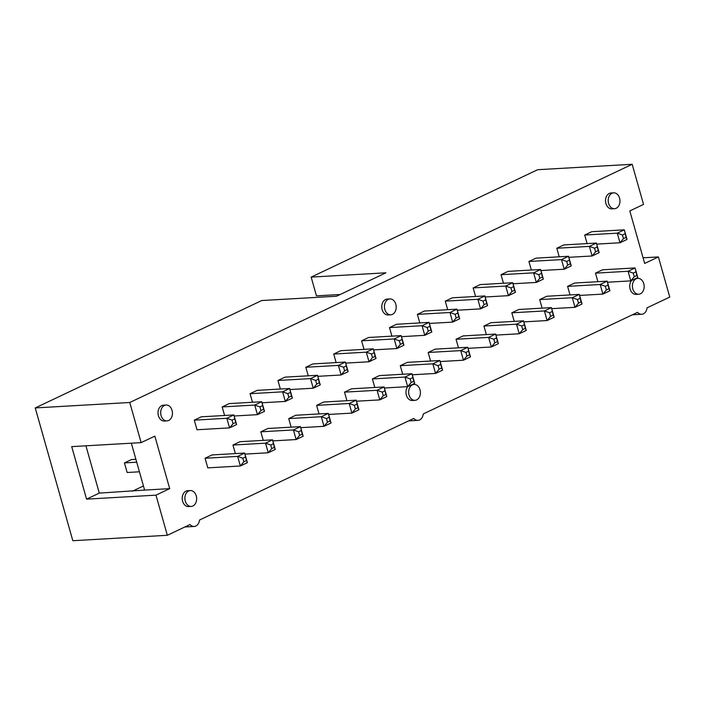 <?xml version="1.0" encoding="UTF-8"?>
<svg xmlns="http://www.w3.org/2000/svg" width="705" height="705" viewBox="0 0 705 705"><rect width="100%" height="100%" fill="white"/><g stroke="black" fill="none" stroke-linecap="round" stroke-linejoin="round"><path stroke-width="1.06" d="M167.341 535.289L155.981 495.148L86.565 499.14L71.707 446.626L141.123 442.634L129.764 402.493L35.25 407.931L261.749 300.533L336.505 296.241L385.917 272.809L311.161 277.109L537.659 169.711L632.173 164.283L643.533 204.415L629.812 210.927L644.67 263.441L658.391 256.937L669.75 297.069L647.058 307.829A7.949 5.878 -93.3 0 1 643.365 313.84A7.949 5.878 -93.3 0 1 641.7 314.271A7.949 5.878 -93.3 0 1 637.549 312.341L423.3 413.923A7.949 5.878 -93.3 0 1 419.607 419.933A7.949 5.878 -93.3 0 1 417.942 420.365A7.949 5.878 -93.3 0 1 413.791 418.435L199.541 520.017A7.949 5.878 -93.3 0 1 195.849 526.027A7.949 5.878 -93.3 0 1 194.183 526.459A7.949 5.878 -93.3 0 1 190.033 524.529L167.341 535.289L72.826 540.717L35.25 407.931M129.764 402.493L632.173 164.283M143.441 485.965L132.408 491.2M311.161 277.109L316.466 295.862L340.171 294.496M643.075 257.818L658.391 256.937M141.123 442.634L154.844 436.131L169.702 488.644L155.981 495.148M503.458 283.251L501.043 274.703L508.067 271.372L540.638 269.495L543.352 279.101L536.329 282.432L513.046 283.771M514.245 321.365L511.821 312.817L518.854 309.486L551.425 307.609L554.139 317.215L547.115 320.546L544.401 310.94L511.821 312.817M458.47 347.812L456.047 339.264L463.079 335.924L495.65 334.055L498.364 343.661L491.341 346.992L488.627 337.387L495.65 334.055L497.457 341.572L494.822 342.824L493.8 339.228L496.435 337.977M447.684 309.698L445.269 301.15L452.293 297.818L484.864 295.941L487.578 305.547L480.554 308.878L477.84 299.273L484.864 295.941L486.67 303.467L484.035 304.71L483.022 301.114L485.657 299.863M486.362 334.593L483.938 326.036L490.962 322.705L523.533 320.837L526.256 330.433L519.224 333.765L516.509 324.168L483.938 326.036M475.575 296.479L473.152 287.922L480.184 284.591L512.755 282.723L515.47 292.328L508.446 295.659L505.723 286.054L473.152 287.922M374.804 387.477L372.39 378.929L379.413 375.598L411.984 373.72L414.707 383.326L407.675 386.657L404.961 377.052L372.39 378.929M402.696 374.258L400.273 365.701L407.305 362.37L439.876 360.502L442.59 370.107L435.567 373.438L412.284 374.778M364.027 349.372L361.603 340.815L368.627 337.483L401.198 335.615L403.921 345.212L396.889 348.543L373.615 349.883M391.91 336.144L389.495 327.596L396.518 324.265L429.089 322.388L431.804 331.993L424.78 335.324L422.066 325.719L389.495 327.596M419.801 322.925L417.378 314.368L424.401 311.037L456.981 309.169L459.695 318.766L452.672 322.106L449.949 312.5L417.378 314.368M430.588 361.039L428.164 352.482L435.188 349.151L467.759 347.283L470.482 356.88L463.449 360.211L460.735 350.614L467.759 347.283L469.574 354.8L466.939 356.051L465.917 352.447L468.552 351.196M252.478 402.255L250.055 393.707L257.078 390.376L289.649 388.499L292.372 398.105L285.34 401.436L282.626 391.83L250.055 393.707M263.256 440.369L260.841 431.821L267.865 428.49L300.436 426.613L303.159 436.219L296.126 439.55L272.844 440.889M291.147 427.151L288.724 418.594L295.756 415.263L328.327 413.394L331.042 422.991L324.018 426.322L321.295 416.726L288.724 418.594M280.361 389.037L277.937 380.48L284.97 377.149L317.541 375.28L320.255 384.886L313.231 388.217L310.517 378.611L277.937 380.48M308.252 375.818L305.829 367.261L312.853 363.93L345.424 362.062L348.147 371.658L341.114 374.989L338.4 365.393L345.424 362.062L347.239 369.579L344.604 370.83L343.582 367.226L346.217 365.974M319.03 413.923L316.615 405.375L323.639 402.044L356.21 400.167L358.933 409.772L351.901 413.104L349.187 403.498L356.21 400.167L358.017 407.693L355.382 408.935L354.368 405.34L357.003 404.088M346.922 400.704L344.498 392.147L351.531 388.816L384.102 386.948L386.816 396.554L379.792 399.885L356.51 401.215M336.135 362.59L333.721 354.042L340.744 350.702L373.315 348.834L376.029 358.44L369.006 361.771L366.292 352.165L333.721 354.042M390.781 314.8L388.111 314.959A7.949 5.878 -93.3 0 1 381.784 307.362A7.949 5.878 -93.3 0 1 387.195 299.087L389.865 298.938A7.949 5.878 -93.3 0 1 396.06 305.38A7.949 5.878 -93.3 0 1 392.447 314.368A7.949 5.878 -93.3 0 1 390.781 314.8A7.949 5.878 -93.3 0 1 384.454 307.204A7.949 5.878 -93.3 0 1 389.865 298.938M224.587 415.483L222.163 406.926L229.195 403.595L261.767 401.727L264.481 411.332L257.457 414.663L254.734 405.058L222.163 406.926M235.373 453.597L232.95 445.04L239.982 441.709L272.553 439.841L275.267 449.438L268.244 452.769L244.961 454.108M167.023 420.894L164.353 421.044A7.949 5.878 -93.3 0 1 158.026 413.447A7.949 5.878 -93.3 0 1 163.437 405.181L166.107 405.023A7.949 5.878 -93.3 0 1 172.302 411.473A7.949 5.878 -93.3 0 1 168.689 420.462A7.949 5.878 -93.3 0 1 167.023 420.894A7.949 5.878 -93.3 0 1 160.696 413.297A7.949 5.878 -93.3 0 1 166.107 405.023M247.376 462.665L246.468 460.576L243.833 461.828L240.352 465.996L207.781 467.864L205.067 458.259L212.09 454.928L244.661 453.059L247.376 462.665L240.352 465.996L237.638 456.391L205.067 458.259M233.047 423.714L229.566 427.882L196.995 429.75L194.28 420.154L201.304 416.822L233.875 414.945L236.598 424.551L229.566 427.882L226.851 418.276L233.875 414.945L235.69 422.471L233.047 423.714L232.033 420.118L234.668 418.867M559.232 256.814L556.818 248.257L563.841 244.926L596.412 243.058L599.135 252.654L592.103 255.986L589.389 246.389L556.818 248.257M570.019 294.919L567.604 286.371L574.628 283.04L607.199 281.163L609.913 290.768L602.89 294.1L600.175 284.494L607.199 281.163L609.005 288.689L606.37 289.94L605.357 286.336L607.992 285.084M542.136 308.147L539.713 299.59L546.736 296.259L579.307 294.39L582.03 303.996L574.998 307.327L572.284 297.721L579.307 294.39L581.123 301.907L578.488 303.159L577.465 299.555L580.1 298.312M531.35 270.033L528.926 261.476L535.959 258.145L568.53 256.276L571.244 265.882L564.22 269.213L561.497 259.607L528.926 261.476M414.981 400.325A7.949 5.878 -93.3 0 1 408.662 392.729A7.949 5.878 -93.3 0 1 414.073 384.463A7.949 5.878 -93.3 0 1 420.268 390.905A7.949 5.878 -93.3 0 1 416.646 399.894A7.949 5.878 -93.3 0 1 414.981 400.325L412.31 400.484A7.949 5.878 -93.3 0 1 406.477 395.514A7.949 5.878 -93.3 0 1 407.807 386.596M191.222 506.419L188.552 506.578A7.949 5.878 -93.3 0 1 182.234 498.981A7.949 5.878 -93.3 0 1 187.645 490.706L190.315 490.557A7.949 5.878 -93.3 0 1 196.51 496.999A7.949 5.878 -93.3 0 1 192.888 505.987A7.949 5.878 -93.3 0 1 191.222 506.419A7.949 5.878 -93.3 0 1 184.904 498.823A7.949 5.878 -93.3 0 1 190.315 490.557M597.91 281.7L595.487 273.143L602.511 269.812L635.09 267.944L637.805 277.55L630.781 280.881L628.058 271.275L595.487 273.143M587.124 243.586L584.701 235.038L591.733 231.707L624.304 229.83L627.018 239.436L619.995 242.767L617.272 233.161L624.304 229.83L626.111 237.356L623.476 238.598L622.453 235.003L625.088 233.752M638.739 294.232A7.949 5.878 -93.3 0 1 632.42 286.635A7.949 5.878 -93.3 0 1 637.831 278.369A7.949 5.878 -93.3 0 1 644.026 284.82A7.949 5.878 -93.3 0 1 640.404 293.8A7.949 5.878 -93.3 0 1 638.739 294.232L636.069 294.39A7.949 5.878 -93.3 0 1 630.235 289.42A7.949 5.878 -93.3 0 1 631.565 280.502M614.54 208.706L611.87 208.865A7.949 5.878 -93.3 0 1 605.542 201.269A7.949 5.878 -93.3 0 1 610.953 192.994L613.623 192.844A7.949 5.878 -93.3 0 1 619.818 199.286A7.949 5.878 -93.3 0 1 616.205 208.275A7.949 5.878 -93.3 0 1 614.54 208.706A7.949 5.878 -93.3 0 1 608.212 201.11A7.949 5.878 -93.3 0 1 613.623 192.844M86.565 499.14L99.299 493.103L85.922 445.807M169.702 488.644L144.604 490.09L131.341 443.198M99.299 493.103L144.604 490.09M539.81 278.272L536.329 282.432L533.615 272.835L540.638 269.495L542.445 277.021L539.81 278.272L538.796 274.668L541.431 273.417M538.796 274.668L533.615 272.835L501.043 274.703M554.139 317.215L553.231 315.135L550.596 316.378L547.115 320.546L523.833 321.885M550.596 316.378L549.574 312.782L544.401 310.94L551.425 307.609L553.231 315.135M493.8 339.228L488.627 337.387L456.047 339.264M494.822 342.824L491.341 346.992L468.058 348.332M483.022 301.114L477.84 299.273L445.269 301.15M484.035 304.71L480.554 308.878L457.272 310.218M526.256 330.433L525.348 328.354L522.713 329.605L519.224 333.765L495.95 335.104M522.713 329.605L521.691 326.001L516.509 324.168L523.533 320.837L525.348 328.354M515.47 292.328L514.562 290.24L511.927 291.491L508.446 295.659L485.163 296.99M511.927 291.491L510.905 287.887L505.723 286.054L512.755 282.723L514.562 290.24M414.707 383.326L413.791 381.246L411.156 382.498L407.675 386.657L384.392 387.997M411.156 382.498L410.143 378.893L404.961 377.052L411.984 373.72L413.791 381.246M439.048 369.27L435.567 373.438L432.844 363.833L439.876 360.502L441.683 368.019L439.048 369.27L438.025 365.666L440.66 364.423M438.025 365.666L432.844 363.833L400.273 365.701M400.378 344.384L396.889 348.543L394.174 338.946L401.198 335.615L403.013 343.132L400.378 344.384L399.356 340.779L401.991 339.528M399.356 340.779L394.174 338.946L361.603 340.815M431.804 331.993L430.896 329.914L428.261 331.156L424.78 335.324L401.498 336.664M428.261 331.156L427.248 327.561L422.066 325.719L429.089 322.388L430.896 329.914M459.695 318.766L458.788 316.686L456.153 317.937L452.672 322.106L429.389 323.436M456.153 317.937L455.13 314.333L449.949 312.5L456.981 309.169L458.788 316.686M465.917 352.447L460.735 350.614L428.164 352.482M466.939 356.051L463.449 360.211L440.176 361.55M292.372 398.105L291.465 396.025L288.83 397.276L285.34 401.436L262.066 402.775M288.83 397.276L287.807 393.672L282.626 391.83L289.649 388.499L291.465 396.025M299.607 435.382L296.126 439.55L293.412 429.944L300.436 426.613L302.242 434.139L299.607 435.382L298.594 431.786L301.229 430.535M298.594 431.786L293.412 429.944L260.841 431.821M331.042 422.991L330.134 420.911L327.499 422.163L324.018 426.322L300.735 427.662M327.499 422.163L326.477 418.558L321.295 416.726L328.327 413.394L330.134 420.911M320.255 384.886L319.347 382.797L316.712 384.049L313.231 388.217L289.949 389.557M316.712 384.049L315.69 380.444L310.517 378.611L317.541 375.28L319.347 382.797M343.582 367.226L338.4 365.393L305.829 367.261M344.604 370.83L341.114 374.989L317.84 376.329M354.368 405.34L349.187 403.498L316.615 405.375M355.382 408.935L351.901 413.104L328.618 414.443M383.273 395.716L379.792 399.885L377.069 390.279L384.102 386.948L385.908 394.465L383.273 395.716L382.251 392.112L384.886 390.87M382.251 392.112L377.069 390.279L344.498 392.147M376.029 358.44L375.122 356.351L372.487 357.602L369.006 361.771L345.723 363.11M372.487 357.602L371.473 354.007L366.292 352.165L373.315 348.834L375.122 356.351M264.481 411.332L263.573 409.244L260.938 410.495L257.457 414.663L234.175 415.994M260.938 410.495L259.916 406.891L254.734 405.058L261.767 401.727L263.573 409.244M271.725 448.609L268.244 452.769L265.521 443.172L272.553 439.841L274.36 447.358L271.725 448.609L270.702 445.005L273.337 443.753M270.702 445.005L265.521 443.172L232.95 445.04M243.833 461.828L242.82 458.232L237.638 456.391L244.661 453.059L246.468 460.576M232.033 420.118L226.851 418.276L194.28 420.154M599.135 252.654L598.219 250.575L595.584 251.826L592.103 255.986L568.82 257.325M595.584 251.826L594.571 248.222L589.389 246.389L596.412 243.058L598.219 250.575M605.357 286.336L600.175 284.494L567.604 286.371M606.37 289.94L602.89 294.1L579.607 295.439M577.465 299.555L572.284 297.721L539.713 299.59M578.488 303.159L574.998 307.327L551.724 308.658M571.244 265.882L570.336 263.793L567.701 265.045L564.22 269.213L540.938 270.553M567.701 265.045L566.679 261.449L561.497 259.607L568.53 256.276L570.336 263.793M637.805 277.55L636.897 275.461L634.262 276.712L630.781 280.881L607.499 282.22M634.262 276.712L633.24 273.108L628.058 271.275L635.09 267.944L636.897 275.461M622.453 235.003L617.272 233.161L584.701 235.038M623.476 238.598L619.995 242.767L596.712 244.106M135.898 459.308L131.465 459.563L124.432 462.894L127.156 472.5L139.431 471.795M136.717 462.189L124.432 462.894M543.352 279.101L542.445 277.021M549.574 312.782L552.209 311.531M498.364 343.661L497.457 341.572M487.578 305.547L486.67 303.467M521.691 326.001L524.326 324.749M510.905 287.887L513.54 286.644M410.143 378.893L412.777 377.642M442.59 370.107L441.683 368.019M403.921 345.212L403.013 343.132M427.248 327.561L429.883 326.309M455.13 314.333L457.765 313.09M470.482 356.88L469.574 354.8M287.807 393.672L290.442 392.421M303.159 436.219L302.242 434.139M326.477 418.558L329.112 417.307M315.69 380.444L318.325 379.202M348.147 371.658L347.239 369.579M358.933 409.772L358.017 407.693M386.816 396.554L385.908 394.465M371.473 354.007L374.108 352.756M259.916 406.891L262.551 405.648M275.267 449.438L274.36 447.358M242.82 458.232L245.455 456.981M236.598 424.551L235.69 422.471M594.571 248.222L597.205 246.97M609.913 290.768L609.005 288.689M582.03 303.996L581.123 301.907M566.679 261.449L569.314 260.198M633.24 273.108L635.875 271.866M627.018 239.436L626.111 237.356M184.833 526.996L194.183 526.459M632.35 314.809L641.7 314.271M408.592 420.903L417.942 420.365M414.073 384.463L412.072 384.577M637.831 278.369L635.831 278.484"/></g></svg>
